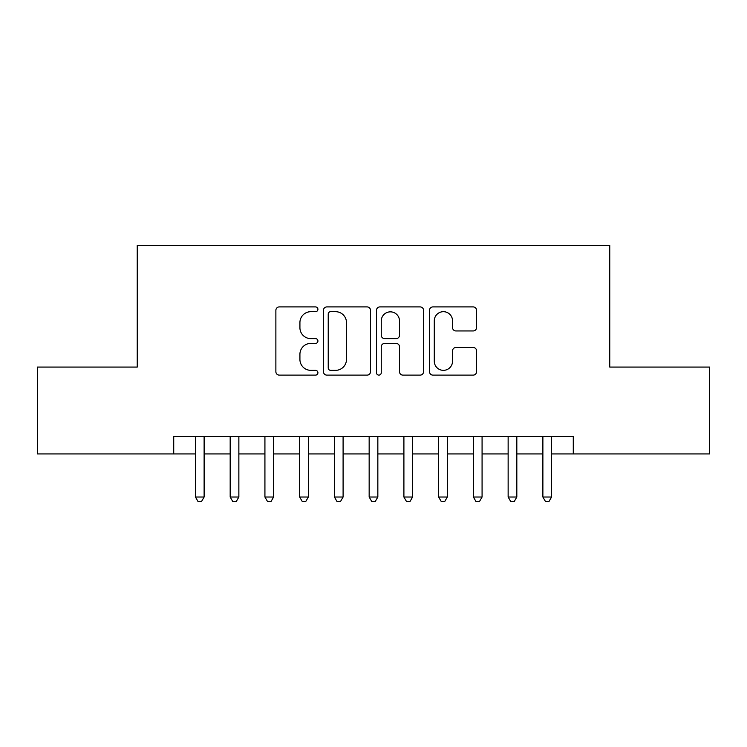 <?xml version="1.0" encoding="UTF-8"?>
<svg xmlns="http://www.w3.org/2000/svg" width="747" height="747" viewBox="0 0 747 747"><rect width="100%" height="100%" fill="white"/><g stroke="black" fill="none" stroke-linecap="round" stroke-linejoin="round"><path stroke-width="1.12" d="M317.914 309.295A2.39 2.39 0 0 0 315.523 306.914L279.285 306.914A3.408 3.408 0 0 0 275.876 310.322L275.876 371.707A3.408 3.408 0 0 0 279.285 375.115L315.523 375.115A2.39 2.39 0 0 0 317.914 372.734A2.39 2.39 0 0 0 315.523 370.344L310.836 370.344A10.916 10.916 0 0 1 299.921 359.428L299.921 354.311A10.916 10.916 0 0 1 310.836 343.405L315.523 343.405A2.39 2.39 0 0 0 317.914 341.015A2.39 2.39 0 0 0 315.523 338.624L310.836 338.624A10.916 10.916 0 0 1 299.921 327.718L299.921 322.601A10.916 10.916 0 0 1 310.836 311.686L315.523 311.686A2.39 2.39 0 0 0 317.914 309.295M473.168 330.949A3.408 3.408 0 0 0 476.577 327.541L476.577 310.322A3.408 3.408 0 0 0 473.168 306.914L432.924 306.914A3.408 3.408 0 0 0 429.516 310.322L429.516 371.707A3.408 3.408 0 0 0 432.924 375.115L473.168 375.115A3.408 3.408 0 0 0 476.577 371.707L476.577 350.903A3.408 3.408 0 0 0 473.168 347.495L455.95 347.495A3.408 3.408 0 0 0 452.533 350.903L452.533 361.221A9.123 9.123 0 0 1 443.41 370.344A9.123 9.123 0 0 1 434.287 361.221L434.287 320.808A9.123 9.123 0 0 1 443.41 311.686A9.123 9.123 0 0 1 452.533 320.808L452.533 327.541A3.408 3.408 0 0 0 455.95 330.949L473.168 330.949M173.724 453.933L37.35 453.933L37.35 367.076L137.243 367.076L137.243 245.464L609.757 245.464L609.757 367.076L709.65 367.076L709.65 453.933L573.276 453.933L573.276 436.556L173.724 436.556L173.724 453.933L195.434 453.933M370.512 310.322A3.408 3.408 0 0 0 367.104 306.914L326.859 306.914A3.408 3.408 0 0 0 323.451 310.322L323.451 371.707A3.408 3.408 0 0 0 326.859 375.115L367.104 375.115A3.408 3.408 0 0 0 370.512 371.707L370.512 310.322M379.896 306.914L420.141 306.914A3.408 3.408 0 0 1 423.549 310.322L423.549 371.707A3.408 3.408 0 0 1 420.141 375.115L402.913 375.115A3.408 3.408 0 0 1 399.505 371.707L399.505 346.813A3.408 3.408 0 0 0 396.097 343.405L384.668 343.405A3.408 3.408 0 0 0 381.259 346.813L381.259 372.734A2.39 2.39 0 0 1 378.869 375.115A2.39 2.39 0 0 1 376.488 372.734L376.488 310.322A3.408 3.408 0 0 1 379.896 306.914M204.118 453.933L230.179 453.933M238.863 453.933L264.924 453.933M273.607 453.933L299.668 453.933M308.352 453.933L334.413 453.933M343.097 453.933L369.158 453.933M377.842 453.933L403.903 453.933M412.587 453.933L438.648 453.933M447.332 453.933L473.393 453.933M482.076 453.933L508.137 453.933M516.821 453.933L542.882 453.933M551.566 453.933L573.276 453.933M330.613 311.686A2.39 2.39 0 0 0 328.232 314.076L328.232 367.954A2.39 2.39 0 0 0 330.613 370.344L335.562 370.344A10.916 10.916 0 0 0 346.477 359.428L346.477 322.601A10.916 10.916 0 0 0 335.562 311.686L330.613 311.686M399.505 320.977A9.123 9.123 0 0 0 390.382 311.854A9.123 9.123 0 0 0 381.259 320.977L381.259 335.216A3.408 3.408 0 0 0 384.668 338.624L396.097 338.624A3.408 3.408 0 0 0 399.505 335.216L399.505 320.977M204.118 436.556L204.118 497.016L195.434 497.016L195.434 436.556M204.118 497.016L201.513 501.536L198.039 501.536L195.434 497.016M238.863 436.556L238.863 497.016L230.179 497.016L230.179 436.556M238.863 497.016L236.257 501.536L232.784 501.536L230.179 497.016M273.607 436.556L273.607 497.016L264.924 497.016L264.924 436.556M273.607 497.016L271.002 501.536L267.529 501.536L264.924 497.016M308.352 436.556L308.352 497.016L299.668 497.016L299.668 436.556M308.352 497.016L305.747 501.536L302.274 501.536L299.668 497.016M343.097 436.556L343.097 497.016L334.413 497.016L334.413 436.556M343.097 497.016L340.492 501.536L337.018 501.536L334.413 497.016M377.842 436.556L377.842 497.016L369.158 497.016L369.158 436.556M377.842 497.016L375.237 501.536L371.763 501.536L369.158 497.016M412.587 436.556L412.587 497.016L403.903 497.016L403.903 436.556M412.587 497.016L409.982 501.536L406.508 501.536L403.903 497.016M447.332 436.556L447.332 497.016L438.648 497.016L438.648 436.556M447.332 497.016L444.726 501.536L441.253 501.536L438.648 497.016M482.076 436.556L482.076 497.016L473.393 497.016L473.393 436.556M482.076 497.016L479.471 501.536L475.998 501.536L473.393 497.016M516.821 436.556L516.821 497.016L508.137 497.016L508.137 436.556M516.821 497.016L514.216 501.536L510.743 501.536L508.137 497.016M551.566 436.556L551.566 497.016L542.882 497.016L542.882 436.556M551.566 497.016L548.961 501.536L545.487 501.536L542.882 497.016"/></g></svg>

